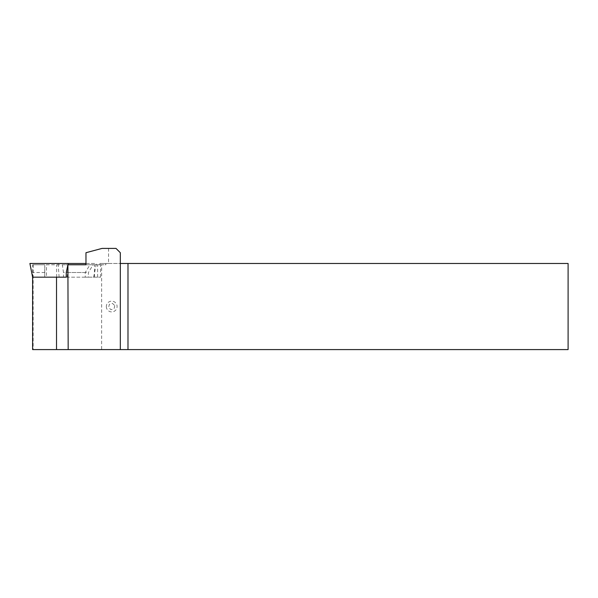 <?xml version="1.0" encoding="UTF-8"?>
<svg xmlns="http://www.w3.org/2000/svg" width="598" height="598" viewBox="0 0 598 598"><rect width="100%" height="100%" fill="white"/><g stroke="black" fill="none" stroke-linecap="round" stroke-linejoin="round"><path stroke-width="0.45" stroke-dasharray="2.99 2.24" d="M113.321 349.591L108.477 349.591L113.321 349.591M111.706 349.591C118.621 349.591 118.621 349.591 111.706 349.591C104.792 349.591 104.792 349.591 111.706 349.591M108.552 248.409L108.552 263.479L120.318 263.479L120.318 252.715L116.012 248.409L102.041 248.409L85.97 252.715L85.97 264.772L99.896 264.772L99.896 263.479L568.1 263.479L568.1 349.591L32.613 349.591M108.552 263.479L99.896 263.479M99.896 264.772L105.846 264.772L105.846 263.479L105.846 264.772L101.63 264.772L101.63 349.591M66.251 272.516L67.529 272.516L67.903 264.772M46.472 277.173L44.738 277.173L44.79 264.772L62.349 264.772L63.485 272.516L63.485 277.173L46.472 277.173L46.472 264.772M89.939 264.772L100.561 264.772L93.101 264.772L88.414 272.516L88.414 277.173L100.561 277.173L85.252 277.173L85.252 272.516L89.939 264.772L62.349 264.772M101.63 264.772L32.711 264.772L32.681 277.173L29.9 263.479M33.144 264.772L33.144 349.591M32.613 277.173L44.88 277.173M66.251 277.173L88.414 277.173M56.526 277.173L67.193 277.173L67.529 272.516L88.414 272.516M44.88 272.516L32.681 272.516M85.252 272.516L63.485 272.516M85.252 277.173L63.485 277.173M67.193 277.173L32.658 277.173M93.101 264.772L68.082 264.772M32.711 264.772L44.79 264.772M93.647 277.173L96.405 263.479L30.02 263.479M85.97 263.479L96.285 263.479M59.112 277.173L58.133 263.479M93.692 277.173L96.405 263.479M67.716 263.479L58.589 263.479L67.716 263.479M106.324 306.535A5.382 5.382 0 0 0 111.706 311.917A5.382 5.382 0 0 0 117.088 306.535A5.382 5.382 0 0 0 111.706 301.153A5.382 5.382 0 0 0 106.324 306.535M56.653 277.173L56.653 264.772M94.462 277.173L94.462 264.772M97.624 277.173L97.624 264.772M114.801 305.6L114.061 308.747L110.974 309.682L108.612 307.469L109.352 304.322L112.439 303.388L114.801 305.6M44.738 277.173L44.738 267.433M100.561 277.173L100.561 264.772"/><path stroke-width="0.9" d="M56.526 277.173L56.526 349.591L32.613 349.591L32.613 277.173L66.251 277.173L66.251 272.516L67.903 264.772L68.172 349.591L568.1 349.591L568.1 263.479L127.987 263.479L127.987 349.591M56.526 349.591L68.172 349.591M127.987 263.479L120.318 263.479L120.318 252.715L116.012 248.409L102.041 248.409L85.97 252.715L85.97 264.772L68.172 264.772M68.082 264.772L68.172 263.479L85.97 263.479M32.613 277.173L29.9 263.479L68.172 263.479M120.318 263.479L120.318 349.591"/></g></svg>
